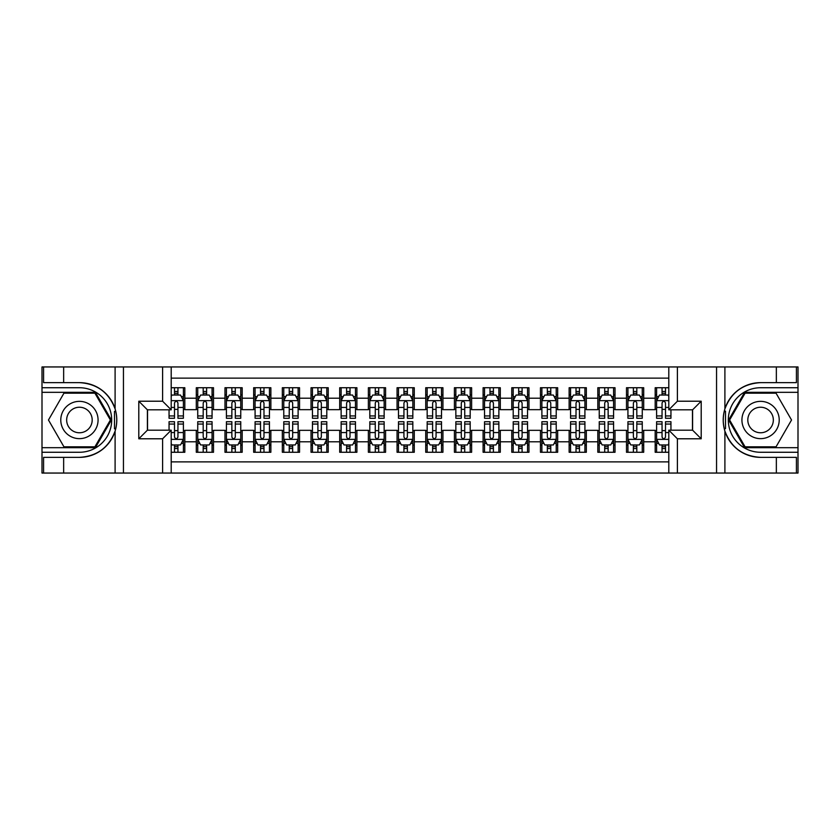 <?xml version="1.0" encoding="UTF-8"?>
<svg xmlns="http://www.w3.org/2000/svg" width="840" height="840" viewBox="0 0 840 840"><rect width="100%" height="100%" fill="white"/><g stroke="black" fill="none" stroke-linecap="round" stroke-linejoin="round"><path stroke-width="1.26" d="M171.203 473.056L668.798 473.056L668.798 430.185L692.601 430.185L692.601 409.815L668.798 409.815L668.798 366.944L171.203 366.944L171.203 409.815L147.399 409.815L147.399 430.185L171.203 430.185L171.203 473.056L63.651 473.056L63.651 457.359L79.422 457.359A37.359 37.359 0 0 0 115.101 431.099C117.285 423.707 117.285 416.304 115.101 408.901A37.359 37.359 0 0 0 79.422 382.641L63.651 382.641L63.651 366.944L42 366.944L42 447.678L95.403 447.678L111.384 420L95.403 392.322L42 392.322M668.798 387.733L655.179 387.733L655.179 398.202L643.702 398.202L643.702 409.679L655.179 409.679L655.179 398.202M643.702 398.202L643.702 387.733L626.493 387.733L626.493 398.202L615.027 398.202L615.027 409.679L626.493 409.679L626.493 398.202M615.027 398.202L615.027 387.733L597.817 387.733L597.817 398.202L586.341 398.202L586.341 409.679L597.817 409.679L597.817 398.202M586.341 398.202L586.341 387.733L569.131 387.733L569.131 398.202L557.666 398.202L557.666 409.679L569.131 409.679L569.131 398.202M557.666 398.202L557.666 387.733L540.456 387.733L540.456 398.202L528.98 398.202L528.98 409.679L540.456 409.679L540.456 398.202M528.98 398.202L528.98 387.733L511.781 387.733L511.781 398.202L500.304 398.202L500.304 409.679L511.781 409.679L511.781 398.202M500.304 398.202L500.304 387.733L483.094 387.733L483.094 398.202L471.629 398.202L471.629 409.679L483.094 409.679L483.094 398.202M471.629 398.202L471.629 387.733L454.419 387.733L454.419 398.202L442.943 398.202L442.943 409.679L454.419 409.679L454.419 398.202M442.943 398.202L442.943 387.733L425.733 387.733L425.733 398.202L414.267 398.202L414.267 409.679L425.733 409.679L425.733 398.202M414.267 398.202L414.267 387.733L397.058 387.733L397.058 398.202L385.581 398.202L385.581 409.679L397.058 409.679L397.058 398.202M385.581 398.202L385.581 387.733L368.372 387.733L368.372 398.202L356.906 398.202L356.906 409.679L368.372 409.679L368.372 398.202M356.906 398.202L356.906 387.733L339.696 387.733L339.696 398.202L328.219 398.202L328.219 409.679L339.696 409.679L339.696 398.202M328.219 398.202L328.219 387.733L311.02 387.733L311.02 398.202L299.544 398.202L299.544 409.679L311.02 409.679L311.02 398.202M299.544 398.202L299.544 387.733L282.334 387.733L282.334 398.202L270.869 398.202L270.869 409.679L282.334 409.679L282.334 398.202M270.869 398.202L270.869 387.733L253.659 387.733L253.659 398.202L242.183 398.202L242.183 409.679L253.659 409.679L253.659 398.202M242.183 398.202L242.183 387.733L224.973 387.733L224.973 398.202L213.507 398.202L213.507 409.679L224.973 409.679L224.973 398.202M213.507 398.202L213.507 387.733L196.297 387.733L196.297 409.679L184.821 409.679L184.821 387.733L171.203 387.733M171.203 452.267L184.821 452.267L184.821 430.322L196.297 430.322L196.297 452.267L213.507 452.267L213.507 430.322L224.973 430.322L224.973 441.798L213.507 441.798M224.973 441.798L224.973 452.267L242.183 452.267L242.183 430.322L253.659 430.322L253.659 441.798L242.183 441.798M253.659 441.798L253.659 452.267L270.869 452.267L270.869 430.322L282.334 430.322L282.334 441.798L270.869 441.798M282.334 441.798L282.334 452.267L299.544 452.267L299.544 430.322L311.02 430.322L311.02 441.798L299.544 441.798M311.02 441.798L311.02 452.267L328.219 452.267L328.219 430.322L339.696 430.322L339.696 441.798L328.219 441.798M339.696 441.798L339.696 452.267L356.906 452.267L356.906 430.322L368.372 430.322L368.372 441.798L356.906 441.798M368.372 441.798L368.372 452.267L385.581 452.267L385.581 430.322L397.058 430.322L397.058 441.798L385.581 441.798M397.058 441.798L397.058 452.267L414.267 452.267L414.267 430.322L425.733 430.322L425.733 441.798L414.267 441.798M425.733 441.798L425.733 452.267L442.943 452.267L442.943 430.322L454.419 430.322L454.419 441.798L442.943 441.798M454.419 441.798L454.419 452.267L471.629 452.267L471.629 430.322L483.094 430.322L483.094 441.798L471.629 441.798M483.094 441.798L483.094 452.267L500.304 452.267L500.304 430.322L511.781 430.322L511.781 441.798L500.304 441.798M511.781 441.798L511.781 452.267L528.98 452.267L528.98 430.322L540.456 430.322L540.456 441.798L528.98 441.798M540.456 441.798L540.456 452.267L557.666 452.267L557.666 430.322L569.131 430.322L569.131 441.798L557.666 441.798M569.131 441.798L569.131 452.267L586.341 452.267L586.341 430.322L597.817 430.322L597.817 441.798L586.341 441.798M597.817 441.798L597.817 452.267L615.027 452.267L615.027 430.322L626.493 430.322L626.493 441.798L615.027 441.798M626.493 441.798L626.493 452.267L643.702 452.267L643.702 430.322L655.179 430.322L655.179 441.798L643.702 441.798M668.798 378.126L171.203 378.126M171.203 461.874L668.798 461.874M655.179 441.798L655.179 452.267L668.798 452.267M147.546 409.815L147.546 430.185M692.454 430.185L692.454 409.815M174.5 394.905L177.944 394.905M183.393 394.905L184.821 394.905M174.5 409.385L177.944 409.385M183.393 409.385L184.821 409.385M174.5 430.616L177.944 430.616M183.393 430.616L184.821 430.616M174.5 445.095L177.944 445.095M183.393 445.095L184.821 445.095M196.297 409.385L197.736 409.385M203.185 409.385L206.619 409.385M212.069 409.385L213.507 409.385M196.297 394.905L197.736 394.905M203.185 394.905L206.619 394.905M212.069 394.905L213.507 394.905M196.297 430.616L197.736 430.616M203.185 430.616L206.619 430.616M212.069 430.616L213.507 430.616M196.297 445.095L197.736 445.095M203.185 445.095L206.619 445.095M212.069 445.095L213.507 445.095M224.973 430.616L226.412 430.616M231.861 430.616L235.305 430.616M240.755 430.616L242.183 430.616M224.973 445.095L226.412 445.095M231.861 445.095L235.305 445.095M240.755 445.095L242.183 445.095M224.973 394.905L226.412 394.905M231.861 394.905L235.305 394.905M240.755 394.905L242.183 394.905M224.973 409.385L226.412 409.385M231.861 409.385L235.305 409.385M240.755 409.385L242.183 409.385M253.659 430.616L255.087 430.616M260.536 430.616L263.981 430.616M269.43 430.616L270.869 430.616M253.659 445.095L255.087 445.095M260.536 445.095L263.981 445.095M269.43 445.095L270.869 445.095M253.659 394.905L255.087 394.905M260.536 394.905L263.981 394.905M269.43 394.905L270.869 394.905M253.659 409.385L255.087 409.385M260.536 409.385L263.981 409.385M269.43 409.385L270.869 409.385M282.334 430.616L283.773 430.616M289.223 430.616L292.667 430.616M298.116 430.616L299.544 430.616M282.334 445.095L283.773 445.095M289.223 445.095L292.667 445.095M298.116 445.095L299.544 445.095M282.334 394.905L283.773 394.905M289.223 394.905L292.667 394.905M298.116 394.905L299.544 394.905M282.334 409.385L283.773 409.385M289.223 409.385L292.667 409.385M298.116 409.385L299.544 409.385M311.02 430.616L312.449 430.616M317.898 430.616L321.342 430.616M326.792 430.616L328.219 430.616M311.02 445.095L312.449 445.095M317.898 445.095L321.342 445.095M326.792 445.095L328.219 445.095M311.02 394.905L312.449 394.905M317.898 394.905L321.342 394.905M326.792 394.905L328.219 394.905M311.02 409.385L312.449 409.385M317.898 409.385L321.342 409.385M326.792 409.385L328.219 409.385M339.696 430.616L341.135 430.616M346.584 430.616L350.018 430.616M355.467 430.616L356.906 430.616M339.696 445.095L341.135 445.095M346.584 445.095L350.018 445.095M355.467 445.095L356.906 445.095M339.696 394.905L341.135 394.905M346.584 394.905L350.018 394.905M355.467 394.905L356.906 394.905M339.696 409.385L341.135 409.385M346.584 409.385L350.018 409.385M355.467 409.385L356.906 409.385M368.372 430.616L369.81 430.616M375.26 430.616L378.704 430.616M384.153 430.616L385.581 430.616M368.372 445.095L369.81 445.095M375.26 445.095L378.704 445.095M384.153 445.095L385.581 445.095M368.372 394.905L369.81 394.905M375.26 394.905L378.704 394.905M384.153 394.905L385.581 394.905M368.372 409.385L369.81 409.385M375.26 409.385L378.704 409.385M384.153 409.385L385.581 409.385M397.058 430.616L398.486 430.616M403.935 430.616L407.379 430.616M412.829 430.616L414.267 430.616M397.058 445.095L398.486 445.095M403.935 445.095L407.379 445.095M412.829 445.095L414.267 445.095M397.058 394.905L398.486 394.905M403.935 394.905L407.379 394.905M412.829 394.905L414.267 394.905M397.058 409.385L398.486 409.385M403.935 409.385L407.379 409.385M412.829 409.385L414.267 409.385M425.733 430.616L427.171 430.616M432.621 430.616L436.065 430.616M441.515 430.616L442.943 430.616M425.733 445.095L427.171 445.095M432.621 445.095L436.065 445.095M441.515 445.095L442.943 445.095M425.733 394.905L427.171 394.905M432.621 394.905L436.065 394.905M441.515 394.905L442.943 394.905M425.733 409.385L427.171 409.385M432.621 409.385L436.065 409.385M441.515 409.385L442.943 409.385M454.419 430.616L455.847 430.616M461.296 430.616L464.741 430.616M470.19 430.616L471.629 430.616M454.419 445.095L455.847 445.095M461.296 445.095L464.741 445.095M470.19 445.095L471.629 445.095M454.419 394.905L455.847 394.905M461.296 394.905L464.741 394.905M470.19 394.905L471.629 394.905M454.419 409.385L455.847 409.385M461.296 409.385L464.741 409.385M470.19 409.385L471.629 409.385M483.094 430.616L484.533 430.616M489.983 430.616L493.416 430.616M498.866 430.616L500.304 430.616M483.094 445.095L484.533 445.095M489.983 445.095L493.416 445.095M498.866 445.095L500.304 445.095M483.094 394.905L484.533 394.905M489.983 394.905L493.416 394.905M498.866 394.905L500.304 394.905M483.094 409.385L484.533 409.385M489.983 409.385L493.416 409.385M498.866 409.385L500.304 409.385M511.781 430.616L513.208 430.616M518.658 430.616L522.102 430.616M527.552 430.616L528.98 430.616M511.781 445.095L513.208 445.095M518.658 445.095L522.102 445.095M527.552 445.095L528.98 445.095M511.781 394.905L513.208 394.905M518.658 394.905L522.102 394.905M527.552 394.905L528.98 394.905M511.781 409.385L513.208 409.385M518.658 409.385L522.102 409.385M527.552 409.385L528.98 409.385M540.456 430.616L541.884 430.616M547.333 430.616L550.778 430.616M556.227 430.616L557.666 430.616M540.456 445.095L541.884 445.095M547.333 445.095L550.778 445.095M556.227 445.095L557.666 445.095M540.456 394.905L541.884 394.905M547.333 394.905L550.778 394.905M556.227 394.905L557.666 394.905M540.456 409.385L541.884 409.385M547.333 409.385L550.778 409.385M556.227 409.385L557.666 409.385M569.131 430.616L570.57 430.616M576.02 430.616L579.464 430.616M584.913 430.616L586.341 430.616M569.131 445.095L570.57 445.095M576.02 445.095L579.464 445.095M584.913 445.095L586.341 445.095M569.131 394.905L570.57 394.905M576.02 394.905L579.464 394.905M584.913 394.905L586.341 394.905M569.131 409.385L570.57 409.385M576.02 409.385L579.464 409.385M584.913 409.385L586.341 409.385M597.817 430.616L599.246 430.616M604.695 430.616L608.139 430.616M613.589 430.616L615.027 430.616M597.817 445.095L599.246 445.095M604.695 445.095L608.139 445.095M613.589 445.095L615.027 445.095M597.817 394.905L599.246 394.905M604.695 394.905L608.139 394.905M613.589 394.905L615.027 394.905M597.817 409.385L599.246 409.385M604.695 409.385L608.139 409.385M613.589 409.385L615.027 409.385M626.493 430.616L627.932 430.616M633.381 430.616L636.815 430.616M642.264 430.616L643.702 430.616M626.493 445.095L627.932 445.095M633.381 445.095L636.815 445.095M642.264 445.095L643.702 445.095M626.493 394.905L627.932 394.905M633.381 394.905L636.815 394.905M642.264 394.905L643.702 394.905M626.493 409.385L627.932 409.385M633.381 409.385L636.815 409.385M642.264 409.385L643.702 409.385M655.179 430.616L656.607 430.616M662.057 430.616L665.5 430.616M655.179 445.095L656.607 445.095M662.057 445.095L665.5 445.095M655.179 394.905L656.607 394.905M662.057 394.905L665.5 394.905M655.179 409.385L656.607 409.385M662.057 409.385L665.5 409.385M177.944 391.461L174.5 391.461M169.05 415.947L169.05 418.278L174.5 418.278L174.5 415.947L169.05 415.947L169.05 409.815M181.314 396.627L183.393 396.627L183.393 418.278L177.944 418.278L177.944 402.938C176.799 400.722 175.655 400.722 174.5 402.938L174.5 415.947M183.393 396.627L183.393 387.733M183.393 400.785L180.527 395.052L171.916 395.052L171.203 396.48M174.5 395.052L174.5 387.733M177.944 387.733L177.944 395.052M174.5 448.539L177.944 448.539M171.203 443.52L171.916 444.948L180.527 444.948L183.393 439.215L183.393 421.722L177.944 421.722L177.944 424.053L183.393 424.053M183.393 439.215L183.393 452.267M169.05 430.185L169.05 421.722L174.5 421.722L174.5 437.062C175.644 439.278 176.788 439.278 177.944 437.062L177.944 424.053M177.944 444.948L177.944 452.267M174.5 452.267L174.5 444.948M88.746 403.851A18.637 18.637 0 0 0 63.284 410.676A18.637 18.637 0 0 0 70.108 436.149A18.637 18.637 0 0 0 95.571 429.324A18.637 18.637 0 0 0 88.746 403.851M85.806 408.944A12.758 12.758 0 0 0 68.376 413.616A12.758 12.758 0 0 0 73.048 431.056A12.758 12.758 0 0 0 90.479 426.384A12.758 12.758 0 0 0 85.806 408.944M94.91 446.817L63.945 446.817L48.468 420L63.945 393.183L94.91 393.183L110.386 420L94.91 446.817M769.892 403.851A18.637 18.637 0 0 0 744.429 410.676A18.637 18.637 0 0 0 751.254 436.149A18.637 18.637 0 0 0 776.716 429.324A18.637 18.637 0 0 0 769.892 403.851M766.952 408.944A12.758 12.758 0 0 0 749.522 413.616A12.758 12.758 0 0 0 754.194 431.056A12.758 12.758 0 0 0 771.624 426.384A12.758 12.758 0 0 0 766.952 408.944M776.055 446.817L745.091 446.817L729.614 420L745.091 393.183L776.055 393.183L791.532 420L776.055 446.817M114.492 428.61L115.773 428.61A37.359 37.359 0 0 0 115.784 411.401L114.492 411.401L114.492 428.831L115.721 428.831M63.651 366.944L115.101 366.944L115.101 408.901C108.874 392.459 96.978 383.702 79.422 382.641M79.422 457.359C96.978 456.298 108.874 447.542 115.101 431.099L115.101 473.056M162.603 473.056L162.603 438.784L138.799 438.784L138.799 401.216L162.603 401.216L162.603 366.944L123.448 366.944L123.448 473.056M63.651 473.056L42 473.056L42 447.678M42 452.267L79.422 452.267A32.267 32.267 0 0 0 111.689 420A32.267 32.267 0 0 0 79.422 387.733L42 387.733M115.101 366.944L123.448 366.944M162.603 366.944L171.203 366.944M63.651 457.359L43.575 457.359L43.575 473.056M63.651 382.641L43.575 382.641L43.575 366.944M162.603 438.784L171.203 430.185M138.799 438.784L147.399 430.185M138.799 401.216L147.399 409.815M162.603 401.216L171.203 409.815M114.492 411.401L115.731 411.18M116.645 423.203L116.76 418.688M116.392 414.603L116.193 413.385M725.508 411.39L724.227 411.39A37.359 37.359 0 0 0 724.216 428.6L725.508 428.6L725.508 411.169L724.279 411.169A37.359 37.359 0 0 1 760.578 382.641C743.022 383.702 731.125 392.459 724.899 408.901C722.715 416.294 722.715 423.696 724.899 431.099C731.125 447.542 743.022 456.298 760.578 457.359L776.349 457.359L776.349 473.056L798 473.056L798 392.322L744.597 392.322L728.616 420L744.597 447.678L798 447.678M725.508 428.6L724.269 428.82A37.359 37.359 0 0 0 760.578 457.359M668.798 366.944L776.349 366.944L776.349 382.641L760.578 382.641M677.397 366.944L677.397 401.216L701.2 401.216L701.2 438.784L677.397 438.784L677.397 473.056L716.552 473.056L716.552 366.944M724.899 431.099L724.899 473.056L776.349 473.056M776.349 366.944L798 366.944L798 392.322M798 387.733L760.578 387.733A32.267 32.267 0 0 0 728.312 420A32.267 32.267 0 0 0 760.578 452.267L798 452.267M724.899 473.056L716.552 473.056M677.397 473.056L668.798 473.056M776.349 382.641L796.425 382.641L796.425 366.944M776.349 457.359L796.425 457.359L796.425 473.056M677.397 401.216L668.798 409.815M701.2 401.216L692.601 409.815M701.2 438.784L692.601 430.185M677.397 438.784L668.798 430.185M723.356 416.798L723.24 421.312M723.607 425.397L723.807 426.615M206.619 391.461L203.185 391.461M212.069 415.947L206.619 415.947L206.619 418.278L212.069 418.278L212.069 400.785L209.202 395.052L200.603 395.052L197.736 400.785L197.736 418.278L203.185 418.278L203.185 415.947L197.736 415.947M197.736 400.785L197.736 387.733M212.069 400.785L212.069 387.733M203.185 395.052L203.185 387.733M206.619 387.733L206.619 395.052M206.619 415.947L206.619 402.938C205.475 400.722 204.33 400.722 203.185 402.938L203.185 415.947M235.305 391.461L231.861 391.461M240.755 415.947L235.305 415.947L235.305 418.278L240.755 418.278L240.755 400.785L237.888 395.052L229.278 395.052L226.412 400.785L226.412 418.278L231.861 418.278L231.861 415.947L226.412 415.947M226.412 400.785L226.412 387.733M240.755 400.785L240.755 387.733M231.861 395.052L231.861 387.733M235.305 387.733L235.305 395.052M235.305 415.947L235.305 402.938C234.161 400.722 233.006 400.722 231.861 402.938L231.861 415.947M263.981 391.461L260.536 391.461M269.43 415.947L263.981 415.947L263.981 418.278L269.43 418.278L269.43 400.785L266.564 395.052L257.964 395.052L255.087 400.785L255.087 418.278L260.536 418.278L260.536 415.947L255.087 415.947M255.087 400.785L255.087 387.733M269.43 400.785L269.43 387.733M260.536 395.052L260.536 387.733M263.981 387.733L263.981 395.052M263.981 415.947L263.981 402.938C262.836 400.722 261.692 400.722 260.536 402.938L260.536 415.947M292.667 391.461L289.223 391.461M298.116 415.947L292.667 415.947L292.667 418.278L298.116 418.278L298.116 400.785L295.239 395.052L286.639 395.052L283.773 400.785L283.773 418.278L289.223 418.278L289.223 415.947L283.773 415.947M283.773 400.785L283.773 387.733M298.116 400.785L298.116 387.733M289.223 395.052L289.223 387.733M292.667 387.733L292.667 395.052M292.667 415.947L292.667 402.938C291.512 400.722 290.367 400.722 289.223 402.938L289.223 415.947M203.185 448.539L206.619 448.539M197.736 424.053L203.185 424.053L203.185 421.722L197.736 421.722L197.736 439.215L200.603 444.948L209.202 444.948L212.069 439.215L212.069 421.722L206.619 421.722L206.619 424.053L212.069 424.053M212.069 439.215L212.069 452.267M197.736 439.215L197.736 452.267M206.619 444.948L206.619 452.267M203.185 452.267L203.185 444.948M203.185 424.053L203.185 437.062C204.33 439.278 205.475 439.278 206.619 437.062L206.619 424.053M231.861 448.539L235.305 448.539M226.412 424.053L231.861 424.053L231.861 421.722L226.412 421.722L226.412 439.215L229.278 444.948L237.888 444.948L240.755 439.215L240.755 421.722L235.305 421.722L235.305 424.053L240.755 424.053M240.755 439.215L240.755 452.267M226.412 439.215L226.412 452.267M235.305 444.948L235.305 452.267M231.861 452.267L231.861 444.948M231.861 424.053L231.861 437.062C233.006 439.278 234.15 439.278 235.305 437.062L235.305 424.053M260.536 448.539L263.981 448.539M255.087 424.053L260.536 424.053L260.536 421.722L255.087 421.722L255.087 439.215L257.964 444.948L266.564 444.948L269.43 439.215L269.43 421.722L263.981 421.722L263.981 424.053L269.43 424.053M269.43 439.215L269.43 452.267M255.087 439.215L255.087 452.267M263.981 444.948L263.981 452.267M260.536 452.267L260.536 444.948M260.536 424.053L260.536 437.062C261.681 439.278 262.836 439.278 263.981 437.062L263.981 424.053M289.223 448.539L292.667 448.539M283.773 424.053L289.223 424.053L289.223 421.722L283.773 421.722L283.773 439.215L286.639 444.948L295.239 444.948L298.116 439.215L298.116 421.722L292.667 421.722L292.667 424.053L298.116 424.053M298.116 439.215L298.116 452.267M283.773 439.215L283.773 452.267M292.667 444.948L292.667 452.267M289.223 452.267L289.223 444.948M289.223 424.053L289.223 437.062C290.367 439.278 291.512 439.278 292.667 437.062L292.667 424.053M321.342 391.461L317.898 391.461M326.792 415.947L321.342 415.947L321.342 418.278L326.792 418.278L326.792 400.785L323.925 395.052L315.315 395.052L312.449 400.785L312.449 418.278L317.898 418.278L317.898 415.947L312.449 415.947M312.449 400.785L312.449 387.733M326.792 400.785L326.792 387.733M317.898 395.052L317.898 387.733M321.342 387.733L321.342 395.052M321.342 415.947L321.342 402.938C320.197 400.722 319.053 400.722 317.898 402.938L317.898 415.947M317.898 448.539L321.342 448.539M312.449 424.053L317.898 424.053L317.898 421.722L312.449 421.722L312.449 439.215L315.315 444.948L323.925 444.948L326.792 439.215L326.792 421.722L321.342 421.722L321.342 424.053L326.792 424.053M326.792 439.215L326.792 452.267M312.449 439.215L312.449 452.267M321.342 444.948L321.342 452.267M317.898 452.267L317.898 444.948M317.898 424.053L317.898 437.062C319.043 439.278 320.197 439.278 321.342 437.062L321.342 424.053M350.018 391.461L346.584 391.461M355.467 415.947L350.018 415.947L350.018 418.278L355.467 418.278L355.467 400.785L352.601 395.052L344.001 395.052L341.135 400.785L341.135 418.278L346.584 418.278L346.584 415.947L341.135 415.947M341.135 400.785L341.135 387.733M355.467 400.785L355.467 387.733M346.584 395.052L346.584 387.733M350.018 387.733L350.018 395.052M350.018 415.947L350.018 402.938C348.873 400.722 347.729 400.722 346.584 402.938L346.584 415.947M346.584 448.539L350.018 448.539M341.135 424.053L346.584 424.053L346.584 421.722L341.135 421.722L341.135 439.215L344.001 444.948L352.601 444.948L355.467 439.215L355.467 421.722L350.018 421.722L350.018 424.053L355.467 424.053M355.467 439.215L355.467 452.267M341.135 439.215L341.135 452.267M350.018 444.948L350.018 452.267M346.584 452.267L346.584 444.948M346.584 424.053L346.584 437.062C347.729 439.278 348.873 439.278 350.018 437.062L350.018 424.053M378.704 391.461L375.26 391.461M384.153 415.947L378.704 415.947L378.704 418.278L384.153 418.278L384.153 400.785L381.286 395.052L372.677 395.052L369.81 400.785L369.81 418.278L375.26 418.278L375.26 415.947L369.81 415.947M369.81 400.785L369.81 387.733M384.153 400.785L384.153 387.733M375.26 395.052L375.26 387.733M378.704 387.733L378.704 395.052M378.704 415.947L378.704 402.938C377.559 400.722 376.404 400.722 375.26 402.938L375.26 415.947M375.26 448.539L378.704 448.539M369.81 424.053L375.26 424.053L375.26 421.722L369.81 421.722L369.81 439.215L372.677 444.948L381.286 444.948L384.153 439.215L384.153 421.722L378.704 421.722L378.704 424.053L384.153 424.053M384.153 439.215L384.153 452.267M369.81 439.215L369.81 452.267M378.704 444.948L378.704 452.267M375.26 452.267L375.26 444.948M375.26 424.053L375.26 437.062C376.404 439.278 377.548 439.278 378.704 437.062L378.704 424.053M407.379 391.461L403.935 391.461M412.829 415.947L407.379 415.947L407.379 418.278L412.829 418.278L412.829 400.785L409.962 395.052L401.363 395.052L398.486 400.785L398.486 418.278L403.935 418.278L403.935 415.947L398.486 415.947M398.486 400.785L398.486 387.733M412.829 400.785L412.829 387.733M403.935 395.052L403.935 387.733M407.379 387.733L407.379 395.052M407.379 415.947L407.379 402.938C406.235 400.722 405.09 400.722 403.935 402.938L403.935 415.947M403.935 448.539L407.379 448.539M398.486 424.053L403.935 424.053L403.935 421.722L398.486 421.722L398.486 439.215L401.363 444.948L409.962 444.948L412.829 439.215L412.829 421.722L407.379 421.722L407.379 424.053L412.829 424.053M412.829 439.215L412.829 452.267M398.486 439.215L398.486 452.267M407.379 444.948L407.379 452.267M403.935 452.267L403.935 444.948M403.935 424.053L403.935 437.062C405.09 439.278 406.235 439.278 407.379 437.062L407.379 424.053M436.065 391.461L432.621 391.461M441.515 415.947L436.065 415.947L436.065 418.278L441.515 418.278L441.515 400.785L438.638 395.052L430.038 395.052L427.171 400.785L427.171 418.278L432.621 418.278L432.621 415.947L427.171 415.947M427.171 400.785L427.171 387.733M441.515 400.785L441.515 387.733M432.621 395.052L432.621 387.733M436.065 387.733L436.065 395.052M436.065 415.947L436.065 402.938C434.91 400.722 433.766 400.722 432.621 402.938L432.621 415.947M432.621 448.539L436.065 448.539M427.171 424.053L432.621 424.053L432.621 421.722L427.171 421.722L427.171 439.215L430.038 444.948L438.638 444.948L441.515 439.215L441.515 421.722L436.065 421.722L436.065 424.053L441.515 424.053M441.515 439.215L441.515 452.267M427.171 439.215L427.171 452.267M436.065 444.948L436.065 452.267M432.621 452.267L432.621 444.948M432.621 424.053L432.621 437.062C433.766 439.278 434.91 439.278 436.065 437.062L436.065 424.053M464.741 391.461L461.296 391.461M470.19 415.947L464.741 415.947L464.741 418.278L470.19 418.278L470.19 400.785L467.324 395.052L458.714 395.052L455.847 400.785L455.847 418.278L461.296 418.278L461.296 415.947L455.847 415.947M455.847 400.785L455.847 387.733M470.19 400.785L470.19 387.733M461.296 395.052L461.296 387.733M464.741 387.733L464.741 395.052M464.741 415.947L464.741 402.938C463.596 400.722 462.452 400.722 461.296 402.938L461.296 415.947M461.296 448.539L464.741 448.539M455.847 424.053L461.296 424.053L461.296 421.722L455.847 421.722L455.847 439.215L458.714 444.948L467.324 444.948L470.19 439.215L470.19 421.722L464.741 421.722L464.741 424.053L470.19 424.053M470.19 439.215L470.19 452.267M455.847 439.215L455.847 452.267M464.741 444.948L464.741 452.267M461.296 452.267L461.296 444.948M461.296 424.053L461.296 437.062C462.441 439.278 463.596 439.278 464.741 437.062L464.741 424.053M493.416 391.461L489.983 391.461M498.866 415.947L493.416 415.947L493.416 418.278L498.866 418.278L498.866 400.785L495.999 395.052L487.4 395.052L484.533 400.785L484.533 418.278L489.983 418.278L489.983 415.947L484.533 415.947M484.533 400.785L484.533 387.733M498.866 400.785L498.866 387.733M489.983 395.052L489.983 387.733M493.416 387.733L493.416 395.052M493.416 415.947L493.416 402.938C492.272 400.722 491.127 400.722 489.983 402.938L489.983 415.947M489.983 448.539L493.416 448.539M484.533 424.053L489.983 424.053L489.983 421.722L484.533 421.722L484.533 439.215L487.4 444.948L495.999 444.948L498.866 439.215L498.866 421.722L493.416 421.722L493.416 424.053L498.866 424.053M498.866 439.215L498.866 452.267M484.533 439.215L484.533 452.267M493.416 444.948L493.416 452.267M489.983 452.267L489.983 444.948M489.983 424.053L489.983 437.062C491.127 439.278 492.272 439.278 493.416 437.062L493.416 424.053M522.102 391.461L518.658 391.461M527.552 415.947L522.102 415.947L522.102 418.278L527.552 418.278L527.552 400.785L524.685 395.052L516.075 395.052L513.208 400.785L513.208 418.278L518.658 418.278L518.658 415.947L513.208 415.947M513.208 400.785L513.208 387.733M527.552 400.785L527.552 387.733M518.658 395.052L518.658 387.733M522.102 387.733L522.102 395.052M522.102 415.947L522.102 402.938C520.957 400.722 519.803 400.722 518.658 402.938L518.658 415.947M518.658 448.539L522.102 448.539M513.208 424.053L518.658 424.053L518.658 421.722L513.208 421.722L513.208 439.215L516.075 444.948L524.685 444.948L527.552 439.215L527.552 421.722L522.102 421.722L522.102 424.053L527.552 424.053M527.552 439.215L527.552 452.267M513.208 439.215L513.208 452.267M522.102 444.948L522.102 452.267M518.658 452.267L518.658 444.948M518.658 424.053L518.658 437.062C519.803 439.278 520.947 439.278 522.102 437.062L522.102 424.053M550.778 391.461L547.333 391.461M556.227 415.947L550.778 415.947L550.778 418.278L556.227 418.278L556.227 400.785L553.361 395.052L544.761 395.052L541.884 400.785L541.884 418.278L547.333 418.278L547.333 415.947L541.884 415.947M541.884 400.785L541.884 387.733M556.227 400.785L556.227 387.733M547.333 395.052L547.333 387.733M550.778 387.733L550.778 395.052M550.778 415.947L550.778 402.938C549.633 400.722 548.489 400.722 547.333 402.938L547.333 415.947M547.333 448.539L550.778 448.539M541.884 424.053L547.333 424.053L547.333 421.722L541.884 421.722L541.884 439.215L544.761 444.948L553.361 444.948L556.227 439.215L556.227 421.722L550.778 421.722L550.778 424.053L556.227 424.053M556.227 439.215L556.227 452.267M541.884 439.215L541.884 452.267M550.778 444.948L550.778 452.267M547.333 452.267L547.333 444.948M547.333 424.053L547.333 437.062C548.489 439.278 549.633 439.278 550.778 437.062L550.778 424.053M579.464 391.461L576.02 391.461M584.913 415.947L579.464 415.947L579.464 418.278L584.913 418.278L584.913 400.785L582.036 395.052L573.437 395.052L570.57 400.785L570.57 418.278L576.02 418.278L576.02 415.947L570.57 415.947M570.57 400.785L570.57 387.733M584.913 400.785L584.913 387.733M576.02 395.052L576.02 387.733M579.464 387.733L579.464 395.052M579.464 415.947L579.464 402.938C578.319 400.722 577.164 400.722 576.02 402.938L576.02 415.947M576.02 448.539L579.464 448.539M570.57 424.053L576.02 424.053L576.02 421.722L570.57 421.722L570.57 439.215L573.437 444.948L582.036 444.948L584.913 439.215L584.913 421.722L579.464 421.722L579.464 424.053L584.913 424.053M584.913 439.215L584.913 452.267M570.57 439.215L570.57 452.267M579.464 444.948L579.464 452.267M576.02 452.267L576.02 444.948M576.02 424.053L576.02 437.062C577.164 439.278 578.308 439.278 579.464 437.062L579.464 424.053M608.139 391.461L604.695 391.461M613.589 415.947L608.139 415.947L608.139 418.278L613.589 418.278L613.589 400.785L610.722 395.052L602.112 395.052L599.246 400.785L599.246 418.278L604.695 418.278L604.695 415.947L599.246 415.947M599.246 400.785L599.246 387.733M613.589 400.785L613.589 387.733M604.695 395.052L604.695 387.733M608.139 387.733L608.139 395.052M608.139 415.947L608.139 402.938C606.995 400.722 605.85 400.722 604.695 402.938L604.695 415.947M604.695 448.539L608.139 448.539M599.246 424.053L604.695 424.053L604.695 421.722L599.246 421.722L599.246 439.215L602.112 444.948L610.722 444.948L613.589 439.215L613.589 421.722L608.139 421.722L608.139 424.053L613.589 424.053M613.589 439.215L613.589 452.267M599.246 439.215L599.246 452.267M608.139 444.948L608.139 452.267M604.695 452.267L604.695 444.948M604.695 424.053L604.695 437.062C605.84 439.278 606.995 439.278 608.139 437.062L608.139 424.053M636.815 391.461L633.381 391.461M642.264 415.947L636.815 415.947L636.815 418.278L642.264 418.278L642.264 400.785L639.398 395.052L630.798 395.052L627.932 400.785L627.932 418.278L633.381 418.278L633.381 415.947L627.932 415.947M627.932 400.785L627.932 387.733M642.264 400.785L642.264 387.733M633.381 395.052L633.381 387.733M636.815 387.733L636.815 395.052M636.815 415.947L636.815 402.938C635.67 400.722 634.525 400.722 633.381 402.938L633.381 415.947M633.381 448.539L636.815 448.539M627.932 424.053L633.381 424.053L633.381 421.722L627.932 421.722L627.932 439.215L630.798 444.948L639.398 444.948L642.264 439.215L642.264 421.722L636.815 421.722L636.815 424.053L642.264 424.053M642.264 439.215L642.264 452.267M627.932 439.215L627.932 452.267M636.815 444.948L636.815 452.267M633.381 452.267L633.381 444.948M633.381 424.053L633.381 437.062C634.525 439.278 635.67 439.278 636.815 437.062L636.815 424.053M665.5 391.461L662.057 391.461M668.798 396.48L668.083 395.052L659.474 395.052L656.607 400.785L656.607 418.278L662.057 418.278L662.057 415.947L656.607 415.947M656.607 400.785L656.607 387.733M670.95 409.815L670.95 418.278L665.5 418.278L665.5 402.938C664.356 400.722 663.212 400.722 662.057 402.938L662.057 415.947M662.057 395.052L662.057 387.733M665.5 387.733L665.5 395.052M662.057 448.539L665.5 448.539M670.95 424.053L670.95 421.722L665.5 421.722L665.5 424.053L670.95 424.053L670.95 430.185M658.686 443.373L656.607 443.373L656.607 421.722L662.057 421.722L662.057 437.062C663.201 439.278 664.346 439.278 665.5 437.062L665.5 424.053M656.607 443.373L656.607 452.267M656.607 439.215L659.474 444.948L668.083 444.948L668.798 443.52M665.5 444.948L665.5 452.267M662.057 452.267L662.057 444.948M196.297 441.798L184.821 441.798M196.297 398.202L184.821 398.202M183.32 400.638L171.203 400.638M183.393 415.947L177.944 415.947M174.5 407.431L171.203 407.431M183.393 407.431L177.944 407.431M177.944 393.288L174.5 393.288M171.203 439.362L183.32 439.362M183.393 443.373L181.314 443.373M169.05 424.053L174.5 424.053M177.944 432.569L183.393 432.569M171.203 432.569L174.5 432.569M174.5 446.712L177.944 446.712M724.899 366.944L724.899 408.901M211.995 400.638L197.799 400.638M197.736 396.627L199.815 396.627M209.99 396.627L212.069 396.627M203.185 407.431L197.736 407.431M212.069 407.431L206.619 407.431M206.619 393.288L203.185 393.288M240.681 400.638L226.485 400.638M226.412 396.627L228.491 396.627M238.675 396.627L240.755 396.627M231.861 407.431L226.412 407.431M240.755 407.431L235.305 407.431M235.305 393.288L231.861 393.288M269.356 400.638L255.161 400.638M255.087 396.627L257.166 396.627M267.351 396.627L269.43 396.627M260.536 407.431L255.087 407.431M269.43 407.431L263.981 407.431M263.981 393.288L260.536 393.288M298.043 400.638L283.846 400.638M283.773 396.627L285.852 396.627M296.037 396.627L298.116 396.627M289.223 407.431L283.773 407.431M298.116 407.431L292.667 407.431M292.667 393.288L289.223 393.288M197.799 439.362L211.995 439.362M212.069 443.373L209.99 443.373M199.815 443.373L197.736 443.373M206.619 432.569L212.069 432.569M197.736 432.569L203.185 432.569M203.185 446.712L206.619 446.712M226.485 439.362L240.681 439.362M240.755 443.373L238.675 443.373M228.491 443.373L226.412 443.373M235.305 432.569L240.755 432.569M226.412 432.569L231.861 432.569M231.861 446.712L235.305 446.712M255.161 439.362L269.356 439.362M269.43 443.373L267.351 443.373M257.166 443.373L255.087 443.373M263.981 432.569L269.43 432.569M255.087 432.569L260.536 432.569M260.536 446.712L263.981 446.712M283.846 439.362L298.043 439.362M298.116 443.373L296.037 443.373M285.852 443.373L283.773 443.373M292.667 432.569L298.116 432.569M283.773 432.569L289.223 432.569M289.223 446.712L292.667 446.712M326.718 400.638L312.522 400.638M312.449 396.627L314.528 396.627M324.713 396.627L326.792 396.627M317.898 407.431L312.449 407.431M326.792 407.431L321.342 407.431M321.342 393.288L317.898 393.288M312.522 439.362L326.718 439.362M326.792 443.373L324.713 443.373M314.528 443.373L312.449 443.373M321.342 432.569L326.792 432.569M312.449 432.569L317.898 432.569M317.898 446.712L321.342 446.712M355.394 400.638L341.197 400.638M341.135 396.627L343.214 396.627M353.388 396.627L355.467 396.627M346.584 407.431L341.135 407.431M355.467 407.431L350.018 407.431M350.018 393.288L346.584 393.288M341.197 439.362L355.394 439.362M355.467 443.373L353.388 443.373M343.214 443.373L341.135 443.373M350.018 432.569L355.467 432.569M341.135 432.569L346.584 432.569M346.584 446.712L350.018 446.712M384.08 400.638L369.883 400.638M369.81 396.627L371.889 396.627M382.074 396.627L384.153 396.627M375.26 407.431L369.81 407.431M384.153 407.431L378.704 407.431M378.704 393.288L375.26 393.288M369.883 439.362L384.08 439.362M384.153 443.373L382.074 443.373M371.889 443.373L369.81 443.373M378.704 432.569L384.153 432.569M369.81 432.569L375.26 432.569M375.26 446.712L378.704 446.712M412.755 400.638L398.559 400.638M398.486 396.627L400.565 396.627M410.75 396.627L412.829 396.627M403.935 407.431L398.486 407.431M412.829 407.431L407.379 407.431M407.379 393.288L403.935 393.288M398.559 439.362L412.755 439.362M412.829 443.373L410.75 443.373M400.565 443.373L398.486 443.373M407.379 432.569L412.829 432.569M398.486 432.569L403.935 432.569M403.935 446.712L407.379 446.712M441.441 400.638L427.245 400.638M427.171 396.627L429.251 396.627M439.435 396.627L441.515 396.627M432.621 407.431L427.171 407.431M441.515 407.431L436.065 407.431M436.065 393.288L432.621 393.288M427.245 439.362L441.441 439.362M441.515 443.373L439.435 443.373M429.251 443.373L427.171 443.373M436.065 432.569L441.515 432.569M427.171 432.569L432.621 432.569M432.621 446.712L436.065 446.712M470.117 400.638L455.921 400.638M455.847 396.627L457.926 396.627M468.111 396.627L470.19 396.627M461.296 407.431L455.847 407.431M470.19 407.431L464.741 407.431M464.741 393.288L461.296 393.288M455.921 439.362L470.117 439.362M470.19 443.373L468.111 443.373M457.926 443.373L455.847 443.373M464.741 432.569L470.19 432.569M455.847 432.569L461.296 432.569M461.296 446.712L464.741 446.712M498.803 400.638L484.606 400.638M484.533 396.627L486.612 396.627M496.786 396.627L498.866 396.627M489.983 407.431L484.533 407.431M498.866 407.431L493.416 407.431M493.416 393.288L489.983 393.288M484.606 439.362L498.803 439.362M498.866 443.373L496.786 443.373M486.612 443.373L484.533 443.373M493.416 432.569L498.866 432.569M484.533 432.569L489.983 432.569M489.983 446.712L493.416 446.712M527.478 400.638L513.282 400.638M513.208 396.627L515.288 396.627M525.472 396.627L527.552 396.627M518.658 407.431L513.208 407.431M527.552 407.431L522.102 407.431M522.102 393.288L518.658 393.288M513.282 439.362L527.478 439.362M527.552 443.373L525.472 443.373M515.288 443.373L513.208 443.373M522.102 432.569L527.552 432.569M513.208 432.569L518.658 432.569M518.658 446.712L522.102 446.712M556.154 400.638L541.957 400.638M541.884 396.627L543.963 396.627M554.148 396.627L556.227 396.627M547.333 407.431L541.884 407.431M556.227 407.431L550.778 407.431M550.778 393.288L547.333 393.288M541.957 439.362L556.154 439.362M556.227 443.373L554.148 443.373M543.963 443.373L541.884 443.373M550.778 432.569L556.227 432.569M541.884 432.569L547.333 432.569M547.333 446.712L550.778 446.712M584.84 400.638L570.644 400.638M570.57 396.627L572.649 396.627M582.834 396.627L584.913 396.627M576.02 407.431L570.57 407.431M584.913 407.431L579.464 407.431M579.464 393.288L576.02 393.288M570.644 439.362L584.84 439.362M584.913 443.373L582.834 443.373M572.649 443.373L570.57 443.373M579.464 432.569L584.913 432.569M570.57 432.569L576.02 432.569M576.02 446.712L579.464 446.712M613.515 400.638L599.319 400.638M599.246 396.627L601.325 396.627M611.51 396.627L613.589 396.627M604.695 407.431L599.246 407.431M613.589 407.431L608.139 407.431M608.139 393.288L604.695 393.288M599.319 439.362L613.515 439.362M613.589 443.373L611.51 443.373M601.325 443.373L599.246 443.373M608.139 432.569L613.589 432.569M599.246 432.569L604.695 432.569M604.695 446.712L608.139 446.712M642.201 400.638L628.005 400.638M627.932 396.627L630.01 396.627M640.185 396.627L642.264 396.627M633.381 407.431L627.932 407.431M642.264 407.431L636.815 407.431M636.815 393.288L633.381 393.288M628.005 439.362L642.201 439.362M642.264 443.373L640.185 443.373M630.01 443.373L627.932 443.373M636.815 432.569L642.264 432.569M627.932 432.569L633.381 432.569M633.381 446.712L636.815 446.712M668.798 400.638L656.68 400.638M656.607 396.627L658.686 396.627M670.95 415.947L665.5 415.947M662.057 407.431L656.607 407.431M668.798 407.431L665.5 407.431M665.5 393.288L662.057 393.288M656.68 439.362L668.798 439.362M656.607 424.053L662.057 424.053M665.5 432.569L668.798 432.569M656.607 432.569L662.057 432.569M662.057 446.712L665.5 446.712"/></g></svg>
